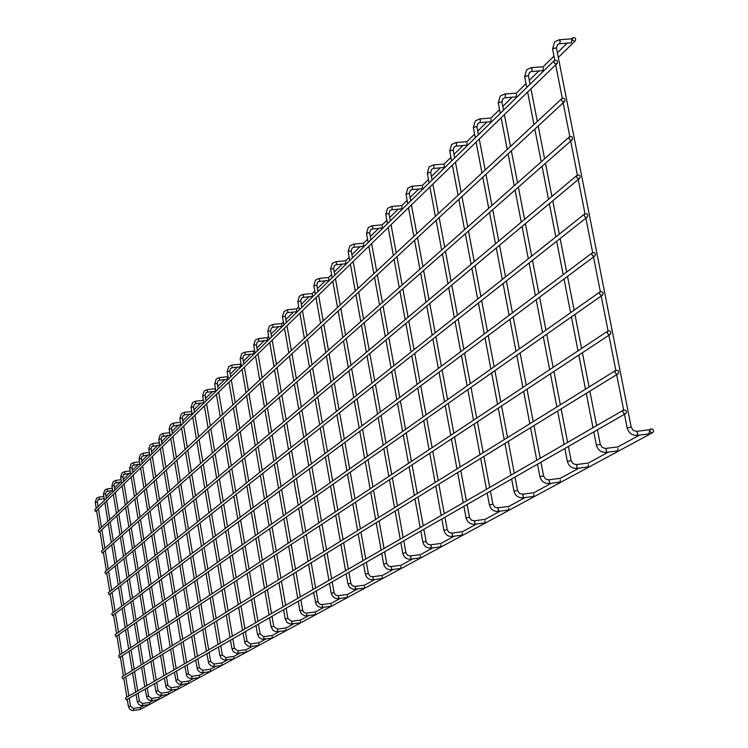 <?xml version="1.0" encoding="UTF-8"?>
<svg xmlns="http://www.w3.org/2000/svg" width="748" height="748" viewBox="0 0 748 748"><rect width="100%" height="100%" fill="white"/><g stroke="black" fill="none" stroke-linecap="round" stroke-linejoin="round"><path stroke-width="1.12" d="M570.761 38.952L559.495 39.719M571.865 40.121L571.341 42.832L559.728 43.73L560.243 41.009L559.149 39.84M648.236 429.904L636.632 431.334M649.442 431.446L648.937 433.915L636.931 435.392M574.37 41.187L575.371 40.747C576.082 38.204 575.156 37.241 572.613 37.849L572.37 40.018L574.37 41.187M554.427 60.429L94.734 509.781L95.641 511.576L557.195 63.346C557.915 60.784 556.989 59.821 554.427 60.429L553.95 61.944L554.605 63.187L555.848 63.786L557.195 63.346M652.649 432.634C649.909 432.559 649.245 431.362 650.676 429.034L652.032 428.913L653.266 429.894L653.528 431.456L652.649 432.634L140.082 709.6M542.384 66.843L531.379 67.638M543.431 68.012L542.945 70.621L531.622 71.537L532.109 68.919L531.061 67.75M616.885 447.024L605.562 448.445M618.026 448.538L617.558 450.913L605.88 452.381M515.578 93.191L504.825 94.005M516.578 94.342L516.129 96.866L505.087 97.782L505.536 95.258L504.545 94.108M587.32 463.171L576.269 464.573M588.405 464.658L587.975 466.948L576.596 468.398M490.23 118.109L479.72 118.932M491.184 119.25L490.772 121.69L479.992 122.616L480.403 120.176L479.459 119.035M559.392 478.421L548.602 479.805M560.42 479.879L560.018 482.095L548.939 483.526M466.219 141.718L455.943 142.55M467.126 142.84L466.743 145.196L456.224 146.131L456.607 143.775L455.7 142.644M532.969 492.848L522.422 494.213M533.95 494.278L533.576 496.429L522.768 497.831M443.442 164.111L433.382 164.953M444.312 165.224L443.947 167.505L433.672 168.44L434.027 166.159L433.167 165.046M507.939 506.518L497.626 507.873M508.874 507.92L508.528 510.005L497.981 511.398M421.807 185.382L411.961 186.233M422.639 186.486L422.302 188.692L412.251 189.627L412.578 187.421L411.755 186.317M484.18 519.486L474.101 520.823M485.078 520.86L484.76 522.889L474.456 524.255M401.227 205.616L391.587 206.476M402.022 206.7L401.704 208.842L391.887 209.777L392.186 207.635L391.4 206.551M461.61 531.809L451.755 533.128M462.47 533.165L462.171 535.129L452.101 536.475M381.62 224.877L372.186 225.746M382.387 225.961L382.097 228.037L372.485 228.972L372.766 226.896L372.008 225.812M440.142 543.534L430.493 544.834M440.965 544.862L440.684 546.779L430.848 548.106M362.939 243.25L353.692 244.119M363.668 244.316L363.397 246.326L353.991 247.27L354.253 245.251L353.533 244.185M419.693 554.698L410.241 555.988M420.479 556.007L420.217 557.868L410.596 559.177M345.099 260.781L336.039 261.65M345.81 261.837L345.557 263.792L336.338 264.727L336.591 262.763L335.889 261.716M400.189 565.348L390.933 566.619M400.947 566.629L400.704 568.443L391.288 569.733M328.063 277.536L319.172 278.406M328.737 278.574L328.503 280.481L319.48 281.416L319.705 279.509L319.031 278.462M381.574 575.521L372.504 576.764M382.293 576.773L382.069 578.541L372.85 579.812M311.757 293.562L303.043 294.431M312.412 294.59L312.197 296.442L303.342 297.367L303.557 295.516L302.912 294.488M363.78 585.235L354.889 586.469L355.515 587.722L355.244 589.443M364.482 586.469L364.267 588.19L353.168 589.377L349.456 587.171L347.979 583.926M296.152 308.905L287.597 309.775M296.788 309.915L296.582 311.72L287.905 312.645L287.484 309.822M346.763 594.529L338.04 595.745M347.437 595.735L347.24 597.418L338.386 598.652M281.201 323.604L272.805 324.473M281.809 324.604L281.613 326.362L273.104 327.287L272.693 324.52M330.466 603.421L321.911 604.627M331.112 604.618L330.962 606.245L322.257 607.479M266.858 337.703L258.612 338.573M267.447 338.694L267.26 340.405L258.911 341.322L258.509 338.61M314.852 611.948L306.456 613.136L306.792 615.931M315.469 613.126L315.301 614.725L304.838 615.875L301.351 613.809L299.957 610.751M253.086 351.233L244.895 352.14M253.656 352.214L253.488 353.888L245.297 354.795L244.951 352.102L241.698 353.645L240.211 358.703M299.864 620.129L291.627 621.308L291.963 624.038M300.472 621.289L300.341 622.841L290.037 623.982L287.092 622.458L285.25 618.97M239.865 364.239L231.908 365.099M240.407 365.211L240.248 366.847L232.207 367.745L231.815 365.146M285.484 627.983L277.386 629.143L277.723 631.826M286.063 629.124L285.914 630.658L275.834 631.77L272.945 630.274L271.141 626.852M227.14 376.74L219.239 377.637M227.673 377.693L227.523 379.301L219.622 380.19L219.295 377.609L216.153 379.096L214.713 383.958M271.664 635.538L263.717 636.67L264.044 639.306M272.225 636.651L272.085 638.147L262.183 639.25L258.901 637.315L257.583 634.426M214.91 388.773L207.224 389.624M215.415 389.717L215.284 391.279L207.514 392.167L207.14 389.661M258.369 642.794L250.561 643.916M258.911 643.888L258.78 645.356L250.889 646.496M203.119 400.358L195.49 401.237M203.68 401.985L203.493 402.817L195.854 403.705L195.537 401.209L192.507 402.658L191.105 407.333M245.578 649.778L237.901 650.882L238.229 653.415M246.111 650.863L245.98 652.293L236.433 653.369L233.264 651.508L231.992 648.731M191.769 411.522L184.335 412.363M192.18 413.906L184.625 414.813L184.26 412.4M233.264 656.501L225.718 657.595L226.036 660.082M233.778 657.567L233.657 658.969L224.269 660.035L221.165 658.212L219.912 655.482M221.389 662.98L213.975 664.065L214.293 666.505L221.782 665.411L221.885 664.037M209.945 669.236L202.652 670.302M210.431 670.264L210.328 671.62L202.96 672.695M198.903 675.266L191.722 676.323L192.03 678.679L199.277 677.604L199.37 676.285M188.234 681.091L181.156 682.129L181.474 684.448L188.599 683.392L188.692 682.092M177.931 686.711L170.965 687.749L171.273 690.021L178.286 688.983L178.37 687.702M167.973 692.152L161.11 693.172L161.418 695.406L168.319 694.387L168.403 693.134M158.333 697.417L151.592 698.417M158.754 698.38L158.698 699.604L151.909 700.624L151.564 698.426M149.011 702.503L142.354 703.503L142.653 705.663M149.413 703.457L149.366 704.663L141.092 705.635L138.745 704.438L137.286 701.652M139.979 707.44L133.424 708.421L133.714 710.553M140.372 708.375L140.315 709.562L132.181 710.516L129.872 709.338L128.432 706.608M561.963 98.502L98.11 530.463L98.998 532.277L564.665 101.485C565.451 98.942 564.553 97.941 561.963 98.502L561.43 99.68L562.094 101.289L563.347 101.896L564.665 101.485M569.527 136.762L101.494 551.211L102.364 553.043L572.173 139.811C573.033 137.277 572.145 136.267 569.527 136.762L568.976 138.296L569.611 139.586L570.892 140.203L572.173 139.811M577.147 175.219L104.898 572.005L105.749 573.856L579.719 178.333C580.644 175.817 579.784 174.78 577.147 175.219L576.549 176.762L577.175 178.071L578.466 178.707L579.719 178.333M584.796 213.863L108.301 592.846L109.133 594.735L587.302 217.051C588.302 214.545 587.461 213.489 584.796 213.863L584.16 215.05L584.777 216.752L586.077 217.397L587.302 217.051M592.491 252.693L111.723 613.753L112.527 615.66L594.912 255.956C595.988 253.479 595.184 252.394 592.491 252.693L591.818 253.89L592.182 255.32L593.37 256.209L594.912 255.956M600.223 291.729L115.145 634.715L115.931 636.642L602.561 295.058C603.711 292.599 602.935 291.496 600.223 291.729L599.513 292.917L599.859 294.375L601.055 295.282L602.561 295.058M608.002 330.953L118.586 655.725L119.343 657.679L610.256 334.365C611.481 331.934 610.733 330.794 608.002 330.953L607.245 332.149L607.572 333.636L608.779 334.562L610.256 334.365M615.819 370.382L122.036 676.8L122.766 678.773L617.979 373.86C619.279 371.457 618.559 370.297 615.819 370.382L615.024 371.569L615.324 373.084L616.548 374.028L617.979 373.86M623.673 410.007L125.496 697.921L126.197 699.922L625.739 413.56C627.123 411.194 626.441 410.007 623.673 410.007L622.841 411.194L623.112 412.728L624.346 413.7L625.739 413.56M559.41 43.693L557.456 44.702L556.475 48.143M556.372 48.508L555.259 47.937L552.697 48.788L552.791 49.284M631.022 427.173L627.338 427.903M636.445 431.39L637.633 432.933L637.137 435.401C631.976 435.523 628.638 432.98 627.133 427.763L624.365 413.709M531.332 71.49L529.397 72.491L528.434 75.866M528.34 76.193L527.228 75.67L524.844 76.941M600.12 444.406L596.53 445.097M605.394 448.491L606.525 450.006L606.067 452.381C601.037 452.512 597.792 450.044 596.343 444.976L593.79 431.877M504.825 97.745L502.908 98.736L501.955 102.046M501.871 102.345L500.758 101.859L498.449 103.056M570.986 460.656L567.48 461.32M576.11 464.611L577.185 466.098L576.764 468.398C571.865 468.529 568.714 466.135 567.311 461.207L564.852 448.473M479.749 122.579L477.86 123.551L476.915 126.795M476.831 127.076L475.737 126.618L473.493 127.749M543.469 475.999L540.047 476.644M548.462 479.842L549.481 481.301L549.088 483.526C544.32 483.666 541.253 481.329 539.888 476.541L537.522 464.143M456 146.094L454.13 147.057L453.195 150.236M453.12 150.498L452.035 150.067L449.857 151.143M517.438 490.51L514.091 491.137M522.3 494.25L523.273 495.681L522.908 497.841C518.252 497.972 515.269 495.709 513.941 491.043L511.669 478.972M433.466 168.403L431.624 169.347L430.698 172.479M430.633 172.713L429.548 172.321L427.435 173.33M492.773 504.264L489.501 504.872M497.514 507.901L498.439 509.304L498.103 511.398C493.568 511.539 490.651 509.332 489.37 504.778L487.163 493.016M412.064 189.599L410.241 190.525L409.334 193.592M409.268 193.807L408.193 193.442L406.145 194.415M469.37 517.307L466.172 517.897M473.998 520.851L474.887 522.226L474.569 524.255C470.137 524.404 467.294 522.254 466.051 517.812L463.928 506.34M391.7 209.758L389.914 210.665L389.016 213.676M388.951 213.881L387.894 213.535L385.893 214.461M447.136 529.706L444.013 530.276M451.652 533.156L452.503 534.511L452.213 536.484C447.884 536.625 445.107 534.53 443.901 530.201L441.844 519.009M372.317 228.944L370.55 229.842L369.662 232.806M369.606 232.983L368.558 232.665L366.604 233.544M425.995 541.496L422.929 542.048M430.399 544.862L431.213 546.19L430.942 548.106C426.706 548.247 424.004 546.208 422.826 541.982L420.834 531.052M353.832 247.242L352.093 248.13L351.214 251.029M351.167 251.206L350.12 250.907L348.231 251.749M405.855 552.725L402.854 553.268M410.156 556.007L410.942 557.316L410.689 559.177C406.547 559.326 403.901 557.325 402.761 553.202L400.825 542.524M336.198 264.708L334.478 265.577L333.608 268.429M333.561 268.588L330.681 269.112M386.651 563.431L383.715 563.955M390.858 566.638L391.606 567.919L391.372 569.733C387.324 569.883 384.734 567.938 383.621 563.899L381.742 553.464M319.34 281.388L317.638 282.248L316.797 285.053M316.75 285.203L313.926 285.708M368.315 573.66L365.435 574.165M372.429 576.783L373.149 578.045L372.971 579.794L372.205 579.878L368.671 578.933L366.492 576.886L365.351 574.109L363.528 563.908M303.221 297.349L301.547 298.19L300.705 300.948M300.659 301.089L297.891 301.575M350.793 583.421L347.895 583.87L346.128 573.894M354.823 586.488L352.308 585.759L350.859 583.375M287.784 312.627L286.138 313.459L285.315 316.208L282.548 316.769M285.269 316.292L286.409 322.416M334.038 592.771L331.271 593.258M337.984 595.763L338.648 596.979L338.489 598.643L337.759 598.718L335.011 598.157L332.29 595.866L331.196 593.201L329.475 583.44M272.992 327.269L271.365 328.082L270.561 330.784L267.849 331.336M270.514 330.868L271.627 336.862M317.994 601.719L315.282 602.187M321.855 604.646L322.5 605.833L322.351 607.47L321.631 607.535L318.321 606.665L316.273 604.749L313.534 592.575M258.808 341.303L257.209 342.116L256.405 344.772L253.75 345.296M256.368 344.837L257.443 350.728M302.613 610.293L299.892 610.714L298.256 601.336M306.399 613.154L304.333 612.696L302.875 610.985L300.855 599.849M245.194 354.786L243.614 355.581L242.82 358.189L240.145 358.61L241.482 366.333M242.782 358.255L243.839 364.033M287.868 618.512L285.194 618.923L283.604 609.742M291.58 621.317L287.915 618.474M232.114 367.736L230.552 368.512L229.776 371.083L227.214 371.578M229.739 371.139L230.758 376.805M273.703 626.413L271.085 626.815L269.532 617.811M277.34 629.152L273.749 626.375L272.029 616.38M219.538 380.18L217.995 380.956L217.229 383.472L214.648 383.883L215.929 391.316M217.191 383.537L218.192 389.1M263.67 636.688L260.136 633.958L257.527 634.398L256.012 625.562M207.43 392.158L205.915 392.915L205.158 395.393L202.689 395.87M205.12 395.458L206.102 400.919M247.018 641.288L244.54 641.719M247.055 641.26L250.543 643.916L250.954 646.487L247.859 646.066L245.11 643.495L243.016 633.014M195.78 403.696L194.284 404.444L193.536 406.875L191.049 407.267L192.264 414.439M193.498 406.931L194.452 412.298M234.423 648.31L231.945 648.694L230.506 640.185M237.864 650.9L234.461 648.282L232.862 638.839M184.55 414.803L183.073 415.542L182.334 417.945L179.95 418.384M182.306 417.992L183.232 423.265M222.306 655.07L219.865 655.444L218.463 647.095M225.681 657.604L222.334 655.042M173.723 425.519L173.443 423.153M171.507 428.66L169.188 429.043M210.618 661.587L208.271 661.98M213.937 664.074L210.656 661.559L209.122 652.452M163.279 435.86L163.036 433.513L160.156 434.887L158.81 439.328M161.091 438.945L158.763 439.263L159.904 446.07M199.351 667.861L197.042 668.263M197.893 658.885L199.389 667.824L202.633 670.302L203.017 672.695L200.127 672.302L197.575 669.918L195.658 660.166M153.19 445.836L152.91 443.555M151.031 448.875L148.787 449.249M188.487 673.929L186.205 674.313M191.684 676.332L188.515 673.901L187.047 665.103M143.448 455.485L143.177 453.232M141.316 458.477L139.109 458.842M177.987 679.782L175.752 680.156M134.032 464.798L133.761 462.591M131.929 467.752L129.759 468.108M167.851 685.43L165.645 685.804M124.925 473.811L124.654 471.642M122.85 476.719L120.709 477.065M158.043 690.9L155.846 691.245L156.659 693.293L158.763 695.042L161.446 695.406M116.108 482.535L115.837 480.394M114.061 485.396L111.948 485.742M146.421 696.51L148.59 696.164L147.244 687.936M148.562 696.182L151.582 698.417M107.572 490.987L107.31 488.874M105.552 493.802L103.476 494.138M138.09 693.181L139.409 701.278L137.277 701.615L136.061 694.34M99.306 499.159L99.073 497.074L96.492 498.318L95.267 502.273M97.315 501.945L95.23 502.235L96.221 508.322M130.498 706.252L128.422 706.57L127.235 699.408M554.764 60.177L552.566 48.994L554.661 41.841L559.317 39.728M555.465 63.702L562.272 98.278M562.964 101.822L569.808 136.575M570.509 140.128L577.381 175.051M578.082 178.622L584.992 213.732M585.703 217.322L592.65 252.59M593.36 256.199L600.335 291.655M601.046 295.282L608.068 330.915M608.779 334.562L615.828 370.372M616.558 374.037L623.636 410.026M631.153 426.977L556.503 48.302M631.172 427.061L633.173 430.324L636.529 431.353M558.307 57.418L575.371 40.747M105.973 496.233L111.854 490.464M114.491 487.874L120.456 482.011M123.289 479.225L129.339 473.288M132.377 470.296L138.52 464.265M141.783 461.067L148.011 454.943M151.507 451.512L157.828 445.294M161.577 441.619L168.001 435.317M172.003 431.381L178.529 424.967M182.811 420.759L189.44 414.252M194.022 409.745L200.754 403.135M205.653 398.319L212.497 391.597M217.743 386.454L224.69 379.619M227.439 376.917L227.99 376.384M230.3 374.112L237.368 367.165M240.173 364.416L241.006 363.593M243.362 361.284L250.552 354.215M253.413 351.41L254.563 350.279M256.957 347.923L264.278 340.733M267.186 337.872L268.682 336.413M271.122 334.01L278.574 326.698M281.547 323.772L283.399 321.949M285.895 319.499L293.478 312.056M296.517 309.064L298.761 306.858M301.313 304.352L309.027 296.778M312.131 293.721L314.815 291.094M317.414 288.532L325.277 280.818M328.447 277.695L331.598 274.61M334.253 271.991L342.257 264.128M345.511 260.94L349.157 257.349M351.878 254.685L360.04 246.662M363.36 243.399L367.567 239.276M370.344 236.536L378.666 228.364M382.06 225.026L386.875 220.305M389.717 217.509L398.198 209.178M401.685 205.756L407.146 200.389M410.063 197.528L418.712 189.029M422.283 185.513L428.464 179.445M431.456 176.509L440.282 167.833M443.947 164.242L450.913 157.398M453.98 154.387L462.993 145.533M466.752 141.839L474.578 134.144M477.729 131.059L486.929 122.018M490.791 118.221L499.57 109.601M502.796 106.422L512.202 97.193M516.167 93.294L525.994 83.645M529.313 80.382L538.915 70.948M543.001 66.937L553.978 56.156M557.391 52.799L567.208 43.15M571.416 39.027L572.613 37.849M140.157 707.58L144.046 705.458M149.189 702.653L153.293 700.418M158.52 697.566L162.849 695.201M168.16 692.302L172.732 689.806M178.127 686.87L182.951 684.233M188.44 681.241L193.536 678.455M199.108 675.416L204.494 672.48M210.16 669.385L215.854 666.281M221.614 663.139L227.626 659.858M233.488 656.66L239.846 653.191M245.811 649.928L252.544 646.263M258.612 642.953L265.727 639.063M271.917 635.697L279.443 631.583M285.745 628.142L293.721 623.795M300.135 620.298L308.587 615.688M315.132 612.116L324.09 607.226M330.766 603.589L340.256 598.4M347.072 594.688L357.151 589.19M364.098 585.394L374.804 579.55M381.91 575.68L393.289 569.471M400.535 565.516L412.644 558.906M420.058 554.866L432.942 547.835M440.525 543.693L454.26 536.204M462.012 531.968L476.663 523.974M484.601 519.645L500.253 511.108M508.378 506.677L525.105 497.551M533.436 493.007L551.341 483.236M559.878 478.57L579.074 468.098M587.835 463.321L608.433 452.082M617.427 447.173L639.577 435.093M648.815 430.053L650.676 429.034M526.742 87.497L524.638 76.67L526.685 69.714L531.22 67.647M527.63 92.069L533.96 124.579M534.839 129.095L541.215 161.839M542.085 166.299L548.508 199.277M549.359 203.68L555.829 236.901M556.671 241.249L563.188 274.703M564.029 279.004L570.584 312.683M571.416 316.937L578.017 350.849M578.83 355.066L585.478 389.203M586.292 393.373L592.986 427.744M600.242 444.219L597.428 429.791M596.624 425.64L589.901 391.157M589.078 386.968L582.402 352.71M581.579 348.484L574.95 314.459M574.118 310.186L567.526 276.386M566.685 272.076L560.14 238.509M559.289 234.152L552.791 200.819M551.93 196.406L545.479 163.307M544.609 158.838L538.205 125.982M537.316 121.447L530.958 88.834M530.061 84.243L528.462 76.016M600.261 444.293L602.196 447.463L605.478 448.454M500.29 113.35L498.262 102.813L500.262 96.034L504.685 94.014M501.151 117.801L507.247 149.45M508.098 153.854L514.231 185.728M515.073 190.067L521.253 222.175M522.085 226.457L528.312 258.789M529.126 263.016L535.4 295.572M536.204 299.752L542.515 332.533M543.31 336.665L549.668 369.662M550.463 373.757L556.858 406.968M557.643 411.026L564.076 444.452M571.098 460.488L568.386 446.444M567.61 442.405L561.14 408.866M560.355 404.799L553.931 371.466M553.137 367.361L546.751 334.253M545.947 330.102L539.607 297.218M538.794 293.02L532.492 260.36M531.678 256.115L525.414 223.671M524.591 219.379L518.373 187.159M517.532 182.811L511.361 150.825M510.51 146.412L504.386 114.659M503.526 110.19L501.983 102.177M571.107 460.553L572.996 463.62L576.184 464.583M475.279 137.8L473.316 127.525L475.289 120.924L479.59 118.951M476.102 142.139L481.983 172.975M482.806 177.257L488.725 208.318M489.538 212.544L495.503 243.82M496.298 247.99L502.301 279.471M503.086 283.595L509.136 315.301M509.912 319.368L515.998 351.279M516.765 355.309L522.889 387.436M523.647 391.419L529.818 423.751M530.566 427.697L536.774 460.226M543.572 475.84L540.963 462.171M540.215 458.244L533.979 425.593M533.221 421.638L527.022 389.194M526.265 385.192L520.103 352.963M519.336 348.923L513.221 316.9M512.436 312.814L506.368 281.005M505.573 276.872L499.542 245.279M498.738 241.09L492.745 209.711M491.941 205.476L485.985 174.312M485.171 170.02L479.262 139.072M478.43 134.715L476.934 126.917M543.581 475.906L545.414 478.888L548.527 479.814M451.586 160.951L449.698 150.937L451.624 144.495L455.822 142.559M452.39 165.186L458.066 195.256M458.851 199.426L464.573 229.701M465.35 233.825L471.109 264.306M471.876 268.373L477.682 299.06M478.44 303.071L484.274 333.963M485.022 337.937L490.894 369.035M491.642 372.953L497.551 404.247M498.28 408.127L504.236 439.628M504.956 443.471L510.949 475.158M517.532 490.37L515.017 477.046M514.287 473.222L508.275 441.423M507.546 437.571L501.571 405.968M500.833 402.069L494.895 370.671M494.148 366.735L488.248 335.534M487.49 331.551L481.628 300.556M480.87 296.526L475.045 265.736M474.269 261.65L468.482 231.067M467.706 226.934L461.955 196.556M461.161 192.367L455.457 162.204M454.653 157.959L453.213 150.348M517.541 490.426L519.318 493.325L522.366 494.222M429.118 182.914L427.286 173.143L429.174 166.86L433.279 164.962M429.894 187.047L435.383 216.378M436.14 220.454L441.675 249.982M442.423 254.002L447.987 283.735M448.735 287.7L454.335 317.629M455.065 321.546L460.703 351.663M461.432 355.534L467.107 385.856M467.827 389.68L473.531 420.189M474.241 423.976L479.992 454.672M480.693 458.421L486.471 489.304M492.857 504.133L490.426 491.146M489.725 487.416L483.919 456.43M483.217 452.671L477.439 421.863M476.728 418.067L470.997 387.455M470.277 383.612L464.573 353.196M463.844 349.307L458.178 319.087M457.439 315.151L451.811 285.128M451.072 281.145L445.481 251.319M444.723 247.279L439.17 217.649M438.403 213.563L432.886 184.139M432.11 179.997L430.717 172.573M492.867 504.18L494.596 507.013L497.57 507.873M407.772 203.783L406.005 194.237L407.856 188.103L411.868 186.243M408.52 207.813L413.84 236.443M414.579 240.417L419.927 269.243M420.656 273.16L426.033 302.173M426.753 306.044L432.176 335.254M432.886 339.078L438.337 368.465M439.039 372.242L444.527 401.816M445.219 405.547L450.745 435.308M451.427 439.001L456.981 468.949M457.664 472.596L463.255 502.721M469.454 517.186L467.098 504.517M466.425 500.889L460.815 470.66M460.132 466.995L454.55 436.944M453.858 433.242L448.314 403.378M447.613 399.638L442.096 369.951M441.395 366.165L435.916 336.675M435.205 332.841L429.763 303.538M429.034 299.658L423.63 270.542M422.901 266.606L417.524 237.686M416.786 233.694L411.447 204.971M410.699 200.922L409.352 193.685M469.464 517.233L471.147 519.991L474.054 520.832M387.483 223.615L385.762 214.293L387.586 208.299L391.503 206.485M388.203 227.551L393.355 255.517M394.065 259.406L399.245 287.55M399.956 291.383L405.164 319.714M405.865 323.491L411.11 352.009M411.793 355.739L417.075 384.435M417.758 388.119L423.069 416.991M423.742 420.638L429.081 449.679M429.745 453.288L435.121 482.507M435.785 486.078L441.189 515.475M447.22 529.593L444.938 517.233M444.284 513.68L438.852 484.19M438.197 480.609L432.793 451.278M432.12 447.669L426.753 418.515M426.079 414.86L420.741 385.893M420.058 382.191L414.757 353.402M414.065 349.653L408.791 321.042M408.099 317.255L402.854 288.822M402.153 284.979L396.945 256.732M396.225 252.843L391.054 224.783M390.334 220.828L389.025 213.76M447.229 529.631L448.865 532.324L451.708 533.137M368.156 242.511L366.492 233.395L368.278 227.542L372.102 225.756M368.858 246.354L373.85 273.684M374.542 277.48L379.563 304.978M380.246 308.728L385.295 336.404M385.968 340.097L391.054 367.951M391.718 371.597L396.842 399.628M397.497 403.228L402.648 431.428M403.294 434.99L408.473 463.358M409.119 466.883L414.327 495.419M414.962 498.897L420.198 527.602M430.446 544.843L428.034 544.301L426.323 542.291L423.854 529.313M423.228 525.853L417.964 497.055M417.319 493.558L412.092 464.919M411.447 461.385L406.239 432.924M405.584 429.352L400.414 401.05M399.759 397.44L394.617 369.316M393.944 365.66L388.838 337.703M388.156 334.001L383.079 306.222M382.396 302.473L377.357 274.871M376.655 271.066L371.644 243.652M370.943 239.79L369.68 232.871M349.737 260.519L348.119 251.609L349.868 245.877L353.617 244.129M350.41 264.278L355.253 291M355.926 294.703L360.798 321.593M361.462 325.258L366.361 352.317M367.016 355.926L371.952 383.154M372.598 386.716L377.562 414.111M378.198 417.627L383.191 445.191M383.817 448.669L388.838 476.392M389.465 479.823L394.514 507.705M395.131 511.108L400.217 539.149M405.921 552.632L403.78 540.832M403.163 537.447L398.058 509.313M397.44 505.891L392.363 477.916M391.746 474.466L386.697 446.64M386.062 443.153L381.05 415.505M380.405 411.97L375.421 384.481M374.776 380.91L369.821 353.589M369.157 349.961L364.239 322.809M363.575 319.144L358.675 292.159M358.002 288.438L353.14 261.632M352.458 257.854L351.233 251.094M405.93 552.669L407.482 555.222L410.203 555.988M332.149 277.704L330.579 268.981L332.299 263.38L335.974 261.66M332.813 281.379L337.516 307.522M338.161 311.149L342.893 337.451M343.538 341.023L348.297 367.492M348.933 371.017L353.72 397.646M354.346 401.134L359.171 427.921M359.788 431.362L364.631 458.309M365.239 461.712L370.12 488.809M370.718 492.175L375.627 519.43M376.225 522.759L381.153 550.173M386.707 563.347L384.631 551.809M384.042 548.499L379.086 521.001M378.488 517.663L373.561 490.305M372.953 486.929L368.053 459.73M367.446 456.327L362.574 429.287M361.948 425.827L357.114 398.946M356.478 395.458L351.672 368.736M351.036 365.192L346.249 338.638M345.604 335.048L340.854 308.662M340.2 305.016L335.478 278.789M334.814 275.096L333.627 268.495M386.716 563.375L388.24 565.871L390.895 566.619M315.357 294.123L313.833 285.586L315.516 280.098L319.106 278.415M315.993 297.723L320.565 323.304M321.201 326.857L325.791 352.589M326.418 356.095L331.046 381.985M331.663 385.444L336.31 411.494M336.927 414.906L341.602 441.114M342.201 444.48L346.913 470.838M347.502 474.167L352.243 500.674M352.832 503.965L357.591 530.622M358.17 533.876L362.958 560.682M368.371 573.576L366.352 562.29M365.781 559.055L360.966 532.155M360.386 528.892L355.599 502.132M355.01 498.841L350.251 472.231M349.662 468.893L344.931 442.442M344.323 439.067L339.629 412.765M339.012 409.352L334.337 383.21M333.72 379.741L329.073 353.757M328.447 350.242L323.828 324.417M323.192 320.855L318.601 295.189M317.956 291.58L316.806 285.11M368.381 573.604L369.867 576.044L372.467 576.773M299.294 309.822L297.807 301.463L299.471 296.096L302.987 294.441M299.92 313.347L304.361 338.395M304.978 341.873L309.448 367.072M310.055 370.494L314.553 395.851M315.151 399.226L319.667 424.733M320.266 428.071L324.81 453.718M325.399 457.019L329.971 482.815M330.551 486.069L335.151 512.015M335.721 515.232L340.349 541.318M340.92 544.507L345.567 570.733M350.849 583.346L348.886 572.304M348.325 569.144L343.65 542.824M343.089 539.626L338.442 513.446M337.862 510.22L333.243 484.18M332.664 480.917L328.063 455.027M327.474 451.717L322.912 425.977M322.313 422.629L317.769 397.038M317.171 393.654L312.655 368.212M312.038 364.772L307.55 339.489M306.932 336.002L302.473 310.869M301.837 307.334L300.715 300.995M283.913 324.856L282.473 316.666L284.1 311.402L287.55 309.775M284.521 328.307L288.84 352.841M289.448 356.244L293.796 380.928M294.385 384.285L298.761 409.119M299.34 412.429L303.744 437.402M304.324 440.666L308.746 465.789M309.317 469.015L313.767 494.278M314.328 497.457L318.807 522.861M319.359 526.012L323.856 551.557M324.408 554.67L328.933 580.345M334.085 592.697L332.177 581.888M331.635 578.784L327.091 553.024M326.539 549.892L322.014 524.264M321.462 521.104L316.965 495.615M316.395 492.418L311.925 467.061M311.355 463.825L306.914 438.618M306.334 435.345L301.911 410.278M301.322 406.959L296.928 382.05M296.339 378.675L291.963 353.916M291.365 350.494L287.017 325.885M334.094 592.725L335.515 595.053L338.021 595.745M269.177 339.255L267.775 331.233L269.374 326.072L272.758 324.473M269.766 342.64L273.983 366.688M274.563 370.017L278.798 394.205M279.378 397.497L283.632 421.825M284.203 425.07L288.485 449.539M289.046 452.736L293.356 477.346M293.908 480.506L298.246 505.246M298.789 508.369L303.146 533.249M303.688 536.344L308.073 561.355M308.606 564.403L313.01 589.555M318.04 601.644L316.18 591.06M315.656 588.022L311.233 562.795M310.691 559.728L306.287 534.624M305.745 531.529L301.369 506.555M300.827 503.423L296.47 478.598M295.918 475.429L291.589 450.735M291.019 447.519L286.718 422.966M286.147 419.712L281.865 395.299M281.285 391.999L277.041 367.736M276.451 364.388L272.225 340.265M318.04 601.673L319.433 603.954L321.892 604.627M255.049 353.075L253.675 345.202L255.255 340.144L258.574 338.573M255.62 356.394L259.724 379.956M260.295 383.228L264.418 406.94M264.979 410.166L269.13 434.008M269.682 437.187L273.861 461.17M274.404 464.302L278.602 488.425M279.144 491.52L283.361 515.774M283.894 518.832L288.139 543.216M288.672 546.236L292.936 570.743M293.459 573.735L297.741 598.372M300.331 596.876L296.03 572.155M295.507 569.153L291.215 544.553M290.692 541.524L286.428 517.055M285.895 513.988L281.65 489.65M281.108 486.546L276.891 462.339M276.349 459.197L272.15 435.13M271.599 431.942L267.429 408.006M266.868 404.771L262.716 380.984M262.146 377.703L258.023 354.056M242.043 369.587L246.045 392.7M246.597 395.907L250.627 419.151M251.169 422.321L255.218 445.696M255.76 448.819L259.827 472.334M260.36 475.41L264.446 499.056M264.979 502.095L269.093 525.863M269.607 528.864L273.74 552.763M274.254 555.727L278.415 579.756M278.92 582.692L283.099 606.834M287.905 618.456L286.147 608.283M285.643 605.366L281.444 581.14M280.93 578.195L276.76 554.081M276.246 551.108L272.085 527.125M271.561 524.114L267.429 500.253M266.905 497.214L262.791 473.484M262.258 470.399L258.172 446.799M257.63 443.667L253.563 420.208M253.02 417.038L248.981 393.71M248.42 390.484L244.4 367.296M228.449 379.068L227.149 371.494L228.673 366.623L231.871 365.108M229 382.265L232.899 404.939M233.441 408.081L237.368 430.895M237.901 433.99L241.847 456.935M242.38 459.992L246.344 483.058M246.868 486.069L250.851 509.266M251.365 512.24L255.377 535.559M255.891 538.504L259.921 561.944M260.416 564.843L264.474 588.405M264.97 591.285L269.046 614.959M271.533 613.519L267.438 589.761M266.942 586.871L262.875 563.235M262.37 560.317L258.322 536.793M257.808 533.838L253.778 510.445M253.263 507.453L249.252 484.18M248.738 481.151L244.746 458.01M244.222 454.943L240.258 431.923M239.715 428.81L235.779 405.921M235.237 402.77L231.31 380.012M216.462 394.448L220.267 416.701M220.8 419.787L224.624 442.171M225.148 445.219L229 467.724M229.514 470.726L233.385 493.362M233.9 496.317L237.789 519.075M238.294 522.001L242.202 544.871M242.698 547.76L246.634 570.752M247.121 573.604L251.076 596.717M251.562 599.541L255.536 622.766M260.136 633.949L258.462 624.159M257.985 621.354L253.983 598.045M253.507 595.212L249.533 572.024M249.037 569.163L245.082 546.087M244.587 543.188L240.66 520.234M240.155 517.298L236.246 494.465M235.732 491.492L231.843 468.781M231.328 465.77L227.457 443.181M226.934 440.133L223.091 417.674M222.558 414.57L218.734 392.242M203.867 403.097L202.633 395.795L204.111 391.101L207.187 389.633M204.4 406.173L208.112 428.024M208.636 431.054L212.376 453.026M212.881 456.018L216.639 478.112M217.144 481.058L220.931 503.273M221.417 506.181L225.223 528.509M225.709 531.379L229.533 553.838M230.019 556.662L233.862 579.233M234.339 582.028L238.201 604.711M238.668 607.479L242.548 630.274M247.055 641.242L245.419 631.639M244.951 628.89L241.052 606.011M240.576 603.234L236.695 580.476M236.218 577.671L232.357 555.016M231.871 552.183L228.037 529.649M227.542 526.77L223.727 504.358M223.231 501.44L219.426 479.15M218.93 476.196L215.144 454.017M214.639 451.025L210.88 428.969M210.356 425.93L206.626 404.004M192.778 417.459L196.415 438.917M196.92 441.9L200.576 463.47M201.072 466.406L204.746 488.107M205.233 490.997L208.926 512.81M209.412 515.662L213.124 537.597M213.601 540.411L217.341 562.459M217.808 565.236L221.567 587.395M222.025 590.144L225.803 612.406M226.261 615.127L230.047 637.502M232.404 636.137L228.598 613.687M228.14 610.957L224.344 588.611M223.876 585.852L220.108 563.618M219.641 560.832L215.882 538.71M215.405 535.886L211.675 513.876M211.188 511.015L207.477 489.127M206.99 486.219L203.297 464.452M202.792 461.507L199.127 439.852M198.622 436.869L194.966 415.336M181.081 425.369L179.894 418.319L181.334 413.794L184.307 412.372M181.586 428.333L185.139 449.417M185.635 452.344L189.207 473.54M189.693 476.42L193.283 497.738M193.76 500.58L197.379 522.001M197.846 524.806L201.474 546.349M201.941 549.107L205.597 570.761M206.055 573.492L209.721 595.249M210.179 597.951L213.863 619.812M214.311 622.486L218.014 644.458M222.334 655.024L220.772 645.767M220.323 643.121L216.611 621.074M216.153 618.39L212.451 596.446M211.993 593.744L208.309 571.902M207.851 569.163L204.185 547.442M203.718 544.666L200.071 523.048M199.594 520.234L195.967 498.738M195.49 495.887L191.881 474.494M191.385 471.605L187.804 450.333M187.309 447.398L183.737 426.248M180.969 424.686L172.264 426.248L171.535 428.604L172.414 433.84M170.301 435.906L169.142 428.978L170.553 424.527L173.48 423.125L180.567 422.293M170.796 438.824L174.265 459.543M174.752 462.414L178.248 483.245M178.725 486.078L182.232 507.022M182.699 509.809L186.233 530.865M186.701 533.614L190.244 554.782M190.703 557.494L194.274 578.765M194.723 581.448L198.304 602.823M198.753 605.478L202.353 626.955M202.792 629.573L206.42 651.162M206.85 653.752L208.814 663.672L211.413 666.103L214.321 666.505M208.683 649.844L205.055 628.189M204.606 625.562L200.988 604.001M200.539 601.345L196.939 579.887M196.49 577.204L192.9 555.858M192.451 553.127L188.879 531.893M188.421 529.126L184.868 508.004M184.401 505.199L180.866 484.19M180.39 481.347L176.883 460.441M176.397 457.561L172.91 436.767M170.161 435.056L161.839 436.58L161.119 438.898L161.979 444.041M169.768 432.709L163.064 433.503M160.381 448.94L163.784 469.305M164.251 472.128L167.674 492.605M168.141 495.391L171.573 515.97M172.031 518.719L175.49 539.411M175.939 542.113L179.417 562.917M179.857 565.582L183.353 586.488M183.793 589.125L187.299 610.134M187.739 612.734L191.264 633.846M191.694 636.417L195.228 657.623M197.463 656.333L193.91 635.052M193.47 632.471L189.936 611.284M189.496 608.676L185.972 587.591M185.532 584.945L182.026 563.973M181.577 561.29L178.089 540.421M177.631 537.709L174.162 516.943M173.704 514.185L170.254 493.53M169.787 490.735L166.346 470.193M165.878 467.36L162.456 446.921M159.735 445.069L151.779 446.547L151.059 448.837L151.9 453.896M149.862 455.887L148.749 449.193L150.124 444.892L152.947 443.527L159.352 442.76M150.329 458.711L153.658 478.729M154.125 481.516L157.463 501.646M157.922 504.376L161.288 524.619M161.736 527.312L165.121 547.658M165.56 550.322L168.964 570.771M169.394 573.389L172.816 593.94M173.246 596.53L176.678 617.184M177.098 619.737L180.549 640.484M180.969 643.018L184.438 663.859M184.85 666.365L186.738 675.94L188.73 678.025L192.058 678.679M186.635 662.588L183.148 641.672M182.727 639.138L179.268 618.316M178.837 615.744L175.387 595.025M174.957 592.425L171.526 571.809M171.086 569.172L167.674 548.649M167.225 545.984L163.831 525.564M163.382 522.861L159.997 502.553M159.539 499.804L156.182 479.608M155.715 476.813L152.377 456.719M149.675 454.747L142.055 456.177L141.344 458.431L142.167 463.405M140.157 465.368L139.072 458.786L140.428 454.55L143.205 453.213M149.291 452.475L143.233 453.213M140.624 468.145L143.878 487.836M144.336 490.576L147.608 510.37M148.057 513.063L151.348 532.969M151.788 535.624L155.098 555.624M155.537 558.242L158.866 578.354M159.287 580.934L162.634 601.14M163.055 603.683L166.421 623.991M166.832 626.506L170.207 646.898M170.628 649.395L174.013 669.881M174.424 672.349L176.266 681.765L178.735 684.065L181.502 684.448M181.156 682.129L178.015 679.754L176.584 671.106M176.173 668.637L172.769 648.067M172.349 645.571L168.964 625.104M168.543 622.579L165.168 602.205M164.747 599.644L161.381 579.373M160.951 576.783L157.613 556.606M157.173 553.978L153.854 533.904M153.405 531.239L150.096 511.267M149.656 508.565L146.356 488.696M145.907 485.957L142.634 466.191M139.951 464.097L132.648 465.49L131.957 467.706L132.761 472.605M130.788 474.531L129.713 468.061L131.05 463.891L133.789 462.573M139.577 461.862L133.808 462.563M131.237 477.261L134.425 496.644M134.874 499.327L138.081 518.803M138.52 521.459L141.746 541.038M142.176 543.646L145.421 563.328M145.851 565.899L149.104 585.675M149.525 588.218L152.798 608.087M153.218 610.592L156.51 630.564M156.912 633.042L160.222 653.098M160.624 655.547L163.943 675.706M164.345 678.127L166.149 687.384L168.076 689.394L171.301 690.021M170.965 687.749L167.87 685.411L166.467 676.903M166.075 674.472L162.737 654.248M162.325 651.798L159.006 631.658M158.595 629.18L155.294 609.134M154.873 606.628L151.582 586.675M151.161 584.132L147.889 564.282M147.459 561.701L144.205 541.954M143.775 539.336L140.531 519.682M140.091 517.027L136.865 497.485M136.426 494.783L133.209 475.345M130.554 473.138L123.56 474.494L122.868 476.682L123.663 481.497M121.718 483.395L120.671 477.028L121.989 472.923L124.682 471.623L130.189 470.941M122.158 486.088L125.29 505.152M125.72 507.799L128.871 526.966M129.301 529.575L132.461 548.836M132.882 551.407L136.061 570.771M136.482 573.305L139.67 592.762M140.082 595.258L143.289 614.809M143.7 617.278L146.926 636.922M147.328 639.362L150.563 659.091M150.956 661.503L154.21 681.325M154.602 683.709L155.846 691.245M161.11 693.172L158.071 690.881L156.697 682.513M156.304 680.119L153.031 660.222M152.639 657.81L149.385 638.007M148.983 635.557L145.738 615.847M145.336 613.369L142.111 593.744M141.699 591.238L138.492 571.715M138.071 569.172L134.874 549.743M134.453 547.162L131.274 527.826M130.844 525.218L127.684 505.985M127.254 503.329L124.103 484.19M121.466 481.89L114.762 483.208L114.079 485.359L114.855 490.099M112.939 491.978L111.92 485.695L113.219 481.656L115.875 480.375L121.111 479.73M113.378 494.624L116.445 513.39M116.875 515.989L119.961 534.857M120.372 537.429L123.476 556.39M123.888 558.915L127.01 577.97M127.412 580.467L130.545 599.615M130.947 602.075L134.098 621.317M134.49 623.739L137.651 643.074M138.043 645.468L141.222 664.897M141.606 667.263L144.803 686.767M145.187 689.114L146.917 698.071L148.787 700.016L151.909 700.624M146.851 685.579L143.653 666M143.261 663.626L140.072 644.14M139.68 641.728L136.501 622.327M136.108 619.896L132.938 600.588M132.536 598.12L129.395 578.896M128.983 576.399L125.851 557.279M125.44 554.736L122.326 535.708M121.905 533.137L118.801 514.203M118.38 511.595L115.295 492.754M112.677 490.361L106.244 491.642L105.571 493.764L106.338 498.439M104.449 500.281L103.439 494.101L104.72 490.118L107.338 488.855L112.331 488.238M104.87 502.88L107.88 521.365M108.301 523.927L111.33 542.496M111.742 545.03L114.781 563.693M115.183 566.18L118.24 584.945M118.642 587.395L121.709 606.254M122.111 608.666L125.197 627.609M125.58 630.003L128.684 649.03M129.067 651.386L132.181 670.507M132.564 672.835L135.687 692.031M137.716 690.862L134.575 671.601M134.191 669.254L131.059 650.077M130.676 647.703L127.562 628.61M127.169 626.216L124.075 607.208M123.672 604.777L120.587 585.862M120.185 583.393L117.118 564.572M116.716 562.075L113.659 543.338M113.247 540.804L110.208 522.16M109.788 519.589L106.758 501.048M139.409 701.278L142.354 703.503M104.168 498.57L97.997 499.823L97.334 501.908L98.082 506.508M103.832 496.476L99.091 497.065M96.632 510.884L99.587 529.088M99.998 531.613L102.972 549.902M103.374 552.389L106.356 570.771M106.758 573.22L109.75 591.696M110.143 594.108L113.154 612.677M113.546 615.052L116.576 633.706M116.95 636.062L119.998 654.79M120.372 657.118L123.429 675.94M123.794 678.23L126.87 697.136M133.424 708.421L130.526 706.234L129.226 698.258M128.862 695.977L125.776 677.015M125.402 674.705L122.335 655.818M121.952 653.49L118.904 634.687M118.521 632.331L115.482 613.612M115.089 611.219L112.06 592.594M111.667 590.172L108.656 571.631M108.254 569.172L105.262 550.724M104.86 548.228L101.878 529.874M101.466 527.34L98.493 509.079"/></g></svg>

